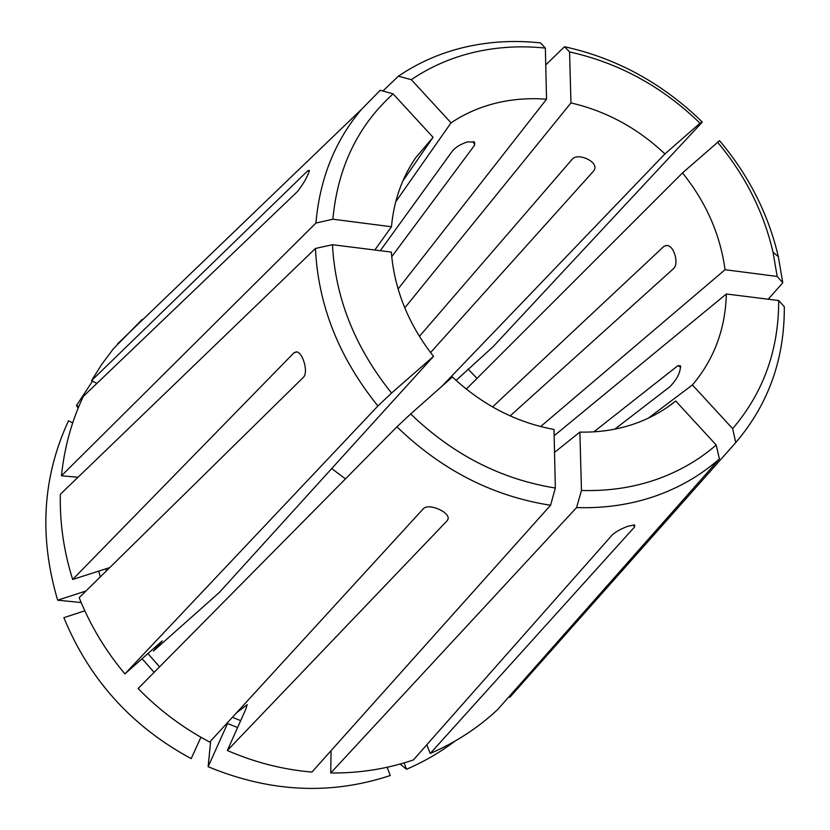 <?xml version="1.0" encoding="UTF-8"?>
<svg xmlns="http://www.w3.org/2000/svg" width="830" height="830" viewBox="0 0 830 830"><rect width="100%" height="100%" fill="white"/><g stroke="black" fill="none" stroke-linecap="round" stroke-linejoin="round"><path stroke-width="1.25" d="M777.181 276.442L782.794 282.781L778.333 256.667C768.373 214.067 748.785 175.4 719.558 140.664L682.499 172.92C706.05 202.147 720.233 234.413 725.047 269.729L777.181 276.442L773.031 252.185C763.61 211.775 745.06 175.037 717.39 141.982M782.794 282.781L768.175 299.215M380.275 250.702L452.682 150.635C455.94 146.962 460.92 144.036 467.601 141.868L474.532 142.117L474.708 145.053L473.256 141.577M554.533 452.381L579.88 432.088C598.119 432.492 615.445 430.033 631.838 424.701C646.57 419.856 659.923 412.956 671.895 404.002L675.734 401.025L716.197 445.005L719.413 458.907L497.533 709.681C477.935 727.972 455.494 742.58 430.21 753.495L426.817 744.749M555.343 488.03C501.102 479.315 452.879 454.622 410.674 413.952L452.392 376.965C482.23 404.895 516.104 422.397 554.015 429.463L555.343 488.03L550.57 505.252L311.914 772.087C282.968 769.597 254.769 762.407 227.337 750.507L245.732 709.349L247.216 704.608L236.426 712.908M72.667 579.465C63.796 551.276 59.687 522.879 60.341 494.296L315.452 248.461L332.467 244.715L391.335 252.081C394.364 289.546 408.422 324.312 433.509 356.361L219.348 592.433L153.394 651.083L162.255 640.895L124.915 673.887C105.483 650.699 90.231 625.291 79.172 597.652L303.573 377.142C308.573 371.985 302.66 351.744 296.3 351.879L294.059 352.729L72.667 579.465L109.788 567.564M374.818 250.017L391.47 226.766C393.835 200.881 401.886 177.89 415.623 157.814L433.053 137.303L402.82 181.002M395.692 201.846L451.032 122.83C464.696 113.71 479.688 107.143 495.998 103.128C512.318 99.164 529.156 97.867 546.524 99.227L545.362 48.088C521.084 45.546 497.45 46.916 474.48 52.186C451.52 57.55 430.459 66.711 411.296 79.67L451.032 122.83M142.169 319.436L113.347 348.859L101.8 364.256L91.518 380.648L307.774 170.783L309.434 170.378C307.733 176.344 303.79 183.337 297.617 191.377L83.311 396.408C71.619 421.152 64.335 447.609 61.472 475.798L315.929 223.052L332.861 219.213L391.47 226.766M332.861 219.213C337.665 167.65 357.74 125.87 393.098 93.883L380.264 90.263L361.61 109.228C335.019 140.685 319.789 178.626 315.929 223.052M393.098 93.883L433.053 137.303M78.03 477.25L61.472 475.798M726.343 293.986C725.41 329.002 714.101 359.317 692.407 384.954L732.651 428.664L735.754 442.598C768.445 404.252 784.63 358.954 784.309 306.706L778.685 300.533L726.343 293.986L554.16 435.729M735.754 442.598L509.807 697.304L509.132 696.567M315.452 248.461C318.139 305.17 338.951 357.678 377.909 405.984L124.915 673.887M96.934 383.377L91.518 380.648M92.504 381.146L76.443 405.559L78.736 406.71M78.155 408.111L76.443 405.559M545.362 48.088L540.486 42.89C514.787 40.11 489.762 41.5 465.402 47.051C441.062 52.695 418.725 62.395 398.41 76.163L411.296 79.67M732.651 428.664C763.444 392.549 778.789 349.835 778.685 300.533M579.88 432.088L581.457 490.457L576.58 507.587C604.219 508.468 630.302 504.692 654.829 496.267C679.272 487.739 700.811 475.289 719.413 458.907M576.58 507.587L330.734 773C359.535 773.238 387.081 768.891 413.382 759.948L612.333 534.821C615.964 531.605 621.214 528.72 628.082 526.189L634.68 524.996L634.462 527.081L430.21 753.495M404.096 762.905L406.534 769.254C423.954 761.753 440.076 752.395 454.913 741.169M406.534 769.254L400.091 764.057M330.734 773L331.056 750.683M545.746 64.906L564.514 46.719L569.577 51.927L570.957 102.92C606.242 111.106 637.565 128.1 664.923 153.913L700.012 123.214C662.402 86.683 618.921 62.914 569.577 51.927M456.075 380.399L493.02 346.774L702.325 122.072C662.672 83.363 616.732 58.245 564.514 46.719M581.457 490.457C607.467 491.267 632.035 487.75 655.161 479.896C678.214 471.948 698.559 460.318 716.197 445.005M702.325 122.072L700.012 123.214M410.674 413.952L396.937 426.817C441.695 470.143 492.896 496.288 550.57 505.252M396.937 426.817L138.133 688.516C159.256 710.231 183.129 728.076 209.731 742.062L423.528 508.541C428.799 503.063 449.549 511.84 448.127 518.854L447.318 520.566L227.337 750.507M387.122 767.273L390.276 775.511C330.703 795.275 269.989 792.349 208.133 766.713L210.664 741.045M237.588 727.557L227.544 723.521L208.133 766.713M477.001 378.407L468.058 368.966M345.446 478.879L331.71 468.577M200.912 737.248L191.201 758.63C131.783 726.561 89.339 679.583 63.869 617.676L84.816 610.807M332.467 244.715C335.299 298.095 355.001 347.542 391.563 393.057L377.909 405.984M433.509 356.361L391.563 393.057M85.926 591.012L57.654 600.173C38.865 536.72 42.486 476.928 68.496 420.8L72.687 422.885M57.654 600.173L81.174 602.549M510.16 415.903L673.576 268.598C679.231 263.515 673.981 244.819 666.365 245.452L663.927 246.354L492.532 406.939M466.294 389.114L682.499 172.92M442.037 386.147L664.923 153.913M430.552 352.563L594 170.586L594.882 168.49M419.399 336.368L572.441 158.976C577.742 152.855 596.832 160.75 594.84 168.791L594 170.586M398.089 288.975L546.524 99.227M404.77 307.889L570.957 102.92M391.739 256.698L474.708 145.053M382.921 91.01L398.41 76.163M692.407 384.954L648.292 418.185M675.734 401.025L667.974 406.835M680.735 367.182L677.882 365.677L593.844 431.839M677.882 365.677L680.476 365.791C680.486 372.452 676.979 379.424 669.935 386.687L614.833 429.141M725.047 269.729L540.631 426.558M105.815 568.841L106.344 570.957M232.379 717.317L240.679 720.637M147.844 653.521L159.557 666.853M142.065 658.657L154.121 672.352M98.76 571.102L100.233 576.954M666.884 245.504L663.927 246.354M296.746 351.962L294.059 352.729M447.318 520.566L448.148 518.594M634.462 527.081L633.549 524.892M309.217 171.551L307.774 170.783M361.61 109.228L117.466 343.973M773.031 252.185L778.333 256.667"/></g></svg>
